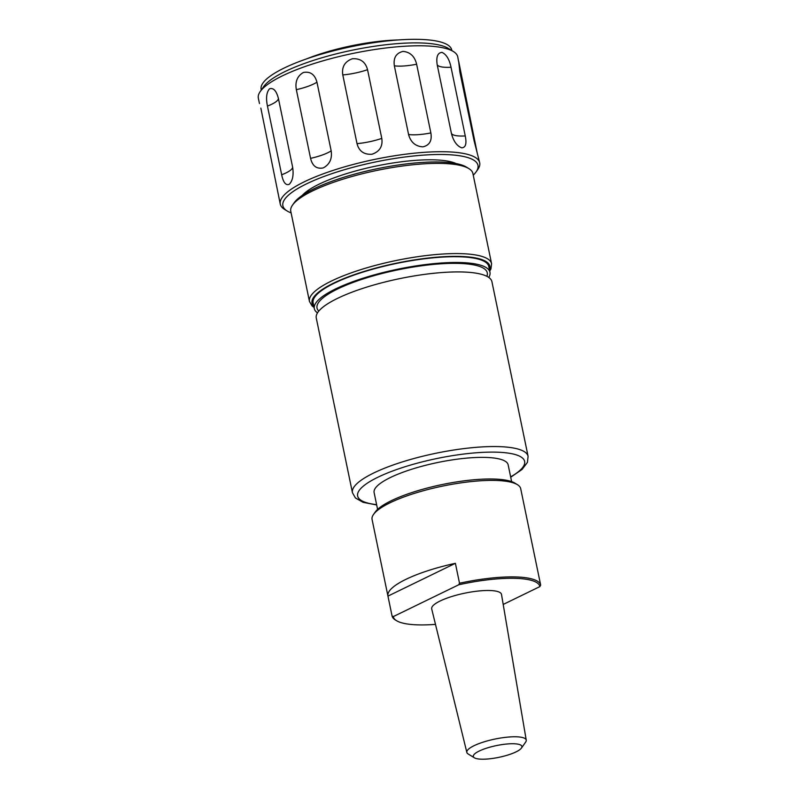 <?xml version="1.0" encoding="UTF-8"?>
<svg xmlns="http://www.w3.org/2000/svg" width="799" height="799" viewBox="0 0 799 799"><rect width="100%" height="100%" fill="white"/><g stroke="black" fill="none" stroke-linecap="round" stroke-linejoin="round"><path stroke-width="1.2" d="M474.396 757.812L468.144 753.976A30.332 7.341 -11.7 0 1 466.846 752.438A30.332 7.341 -11.7 0 1 509.632 736.958A30.332 7.341 -11.7 0 1 526.241 740.134A30.332 7.341 -11.7 0 1 525.672 742.061L521.447 748.064A24.809 6.002 -11.7 0 1 486.911 759.05A24.809 6.002 -11.7 0 1 474.396 757.812A24.809 6.002 -11.7 0 1 481.797 749.901A24.809 6.002 -11.7 0 1 508.334 743.889A24.809 6.002 -11.7 0 1 521.447 748.064M466.846 752.438L431.7 608.908A35.645 8.619 -11.7 0 1 481.977 590.711A35.645 8.619 -11.7 0 1 501.502 594.446L526.241 740.134M373.493 514.486L375.18 512.089A73.688 17.828 -11.7 0 1 493.133 479.02A73.688 17.828 -11.7 0 1 514.926 483.145L517.422 484.673A75.895 18.357 168.3 0 0 494.981 480.429A75.895 18.357 168.3 0 0 373.493 514.486A75.895 18.357 168.3 0 0 372.074 519.45L387.924 596.014A75.895 18.357 -11.7 0 1 455.39 563.315L459.515 583.24A75.895 18.357 -11.7 0 1 514.956 576.928A75.895 18.357 -11.7 0 1 540.663 585.068L536.538 565.143A75.895 18.357 -11.7 0 1 536.558 565.243A75.895 18.357 -11.7 0 1 536.578 565.332M435.485 624.369A74.786 18.097 -11.7 0 1 418.706 624.888A74.786 18.097 -11.7 0 1 396.584 620.713L395.325 619.944A75.895 18.357 -11.7 0 1 392.079 616.039L387.944 596.114A75.895 18.357 -11.7 0 1 387.924 596.014M377.597 509.382L374.112 492.584A68.444 16.559 -11.7 0 1 470.691 457.797A68.444 16.559 -11.7 0 1 508.154 464.828L511.63 481.617M292.504 205.143L294.192 202.746A90.796 21.963 -11.7 0 1 410.876 163.405A90.796 21.963 -11.7 0 1 466.396 167.091L468.893 168.619A93.004 22.502 168.3 0 0 412.034 164.854A93.004 22.502 168.3 0 0 292.504 205.143A93.004 22.502 168.3 0 0 290.766 211.236L309.453 301.433A93.004 22.502 -11.7 0 1 430.711 255.051A93.004 22.502 -11.7 0 1 491.585 263.72L472.908 173.513A93.004 22.502 168.3 0 0 468.893 168.619M317.493 312.898A89.688 21.693 -11.7 0 1 314.317 308.634A89.688 21.693 -11.7 0 1 431.26 263.9A89.688 21.693 -11.7 0 1 489.977 272.249A89.688 21.693 -11.7 0 1 488.758 277.433M314.317 308.634L313.128 302.861A89.688 21.693 -11.7 0 1 430.072 258.127A89.688 21.693 -11.7 0 1 488.778 266.486L489.977 272.249M316.274 318.072A89.688 21.693 -11.7 0 1 433.218 273.338A89.688 21.693 -11.7 0 1 491.924 281.697L528.089 456.319A89.688 21.693 -11.7 0 0 469.383 447.969A89.688 21.693 -11.7 0 0 352.439 492.693L316.274 318.072M279.241 199.031L260.844 108.095M281.677 174.771C283.275 182.472 285.792 185.658 289.218 184.329C292.694 180.774 293.822 175.011 292.604 167.031L278.382 98.337C276.354 90.667 273.378 87.51 269.453 88.869C266.476 92.384 265.817 98.117 267.445 106.067L281.677 174.771A27.595 6.672 -11.7 0 0 289.847 170.706A27.595 6.672 -11.7 0 0 292.604 167.031M310.571 158.362C312.429 166.032 316.644 169.218 323.215 167.92C329.647 164.494 332.294 158.811 331.176 150.871L316.953 82.177C314.836 74.457 310.332 71.221 303.45 72.459C297.328 75.945 294.961 81.678 296.339 89.668L310.571 158.362A27.595 6.672 -11.7 0 0 322.556 154.926A27.595 6.672 -11.7 0 0 331.176 150.871M357.013 143.63C359.061 151.301 364.094 154.826 372.114 154.207C379.725 151.52 382.941 146.257 381.782 138.387L367.55 69.693C365.473 61.903 360.409 58.257 352.349 58.746C344.788 61.553 341.602 66.956 342.791 74.926L357.013 143.63A27.595 6.672 -11.7 0 0 369.607 141.723A27.595 6.672 -11.7 0 0 381.782 138.387M408.579 134.502C410.696 142.232 415.45 146.347 422.831 146.856C429.502 145.348 432.179 140.704 430.861 132.924L416.629 64.23C414.711 56.359 410.197 52.075 403.056 51.396C396.134 53.074 393.228 57.878 394.346 65.808L408.579 134.502A27.595 6.672 -11.7 0 0 418.386 134.651A27.595 6.672 -11.7 0 0 430.861 132.924M451.425 133.443C453.492 141.243 456.928 146.037 461.752 147.835C465.657 147.615 466.826 143.65 465.258 135.94L451.026 67.246C449.358 59.306 446.341 54.352 441.987 52.384C437.612 52.774 436.024 56.889 437.193 64.749L451.425 133.443A27.595 6.672 -11.7 0 0 455.839 135.6A27.595 6.672 -11.7 0 0 465.258 135.94M477.093 152.379L458.696 61.433L459.864 72.03L474.087 140.724L479.71 162.816A101.833 24.639 168.3 0 0 400.119 154.936A101.833 24.639 168.3 0 0 290.357 189.832A101.833 24.639 168.3 0 0 280.279 204.115A101.833 24.639 168.3 0 0 284.674 209.478L287.171 211.006A99.625 24.1 168.3 0 0 291.106 212.884M453.373 51.516A101.833 24.639 168.3 0 0 365.732 50.986A101.833 24.639 168.3 0 0 268.424 83.895A101.833 24.639 168.3 0 0 260.244 91.515L263.7 86.592A97.308 23.541 168.3 0 1 271.51 79.311A97.308 23.541 168.3 0 1 364.504 47.86A97.308 23.541 168.3 0 1 448.249 48.369L453.373 51.516A101.833 24.639 168.3 0 1 457.767 56.879L458.506 61.173M451.844 50.577L451.715 49.928A97.308 23.541 168.3 0 0 375.66 42.407A97.308 23.541 168.3 0 0 270.771 75.745A97.308 23.541 168.3 0 0 261.143 89.398L261.273 90.047M473.248 175.161A99.625 24.1 168.3 0 0 476.114 171.875L477.802 169.478A101.833 24.639 168.3 0 0 479.71 162.816M476.114 171.875A99.625 24.1 168.3 0 0 411.984 156.155A99.625 24.1 168.3 0 0 292.734 191.79A99.625 24.1 168.3 0 0 287.171 211.006M302.242 195.425A82.627 19.985 -11.7 0 1 307.695 190.721A82.627 19.985 -11.7 0 1 384.119 164.474A82.627 19.985 -11.7 0 1 456.099 163.565M260.244 91.515A101.833 24.639 168.3 0 0 258.337 98.177L259.475 103.57M306.237 59.006A78.652 19.026 -11.7 0 1 398.252 39.95M396.584 620.713A74.786 18.097 -11.7 0 1 393.318 616.588L392.079 616.039M459.515 583.24L458.706 584.788A74.786 18.097 -11.7 0 1 539.854 586.616L540.663 585.068M536.558 565.243L520.698 488.678A75.895 18.357 168.3 0 0 517.422 484.673M458.706 584.788L393.318 616.588M455.39 563.315L387.944 596.114M539.854 586.616L503.2 604.444M318.781 311.121A86.931 21.034 -11.7 0 1 345.857 285.283A86.931 21.034 -11.7 0 1 430.371 264.719A86.931 21.034 -11.7 0 1 486.871 276.304M313.817 306.207A90.796 21.963 -11.7 0 1 342.272 279.241A90.796 21.963 -11.7 0 1 430.431 257.797A90.796 21.963 -11.7 0 1 489.467 269.832M376.609 504.638A85.273 20.634 -11.7 0 1 372.584 479.989A85.273 20.634 -11.7 0 1 468.813 453.462A85.273 20.634 -11.7 0 1 510.651 476.873M278.382 98.337A27.595 6.672 -11.7 0 1 275.625 102.012A27.595 6.672 -11.7 0 1 267.445 106.067M316.953 82.177A27.595 6.672 -11.7 0 1 308.324 86.222A27.595 6.672 -11.7 0 1 296.339 89.668M367.55 69.693A27.595 6.672 -11.7 0 1 355.375 73.029A27.595 6.672 -11.7 0 1 342.791 74.926M416.629 64.23A27.595 6.672 -11.7 0 1 404.164 65.957A27.595 6.672 -11.7 0 1 394.346 65.808M451.026 67.246A27.595 6.672 -11.7 0 1 441.607 66.906A27.595 6.672 -11.7 0 1 437.193 64.749M309.453 301.433L312.079 305.917L314.077 307.465M352.439 492.693L355.445 497.987L363.136 502.341L376.679 504.978M279.111 198.482L280.279 204.115M510.721 477.213L522.077 469.442L527.44 462.361L528.089 456.319M489.727 271.091L490.956 268.863L491.585 263.72"/></g></svg>
